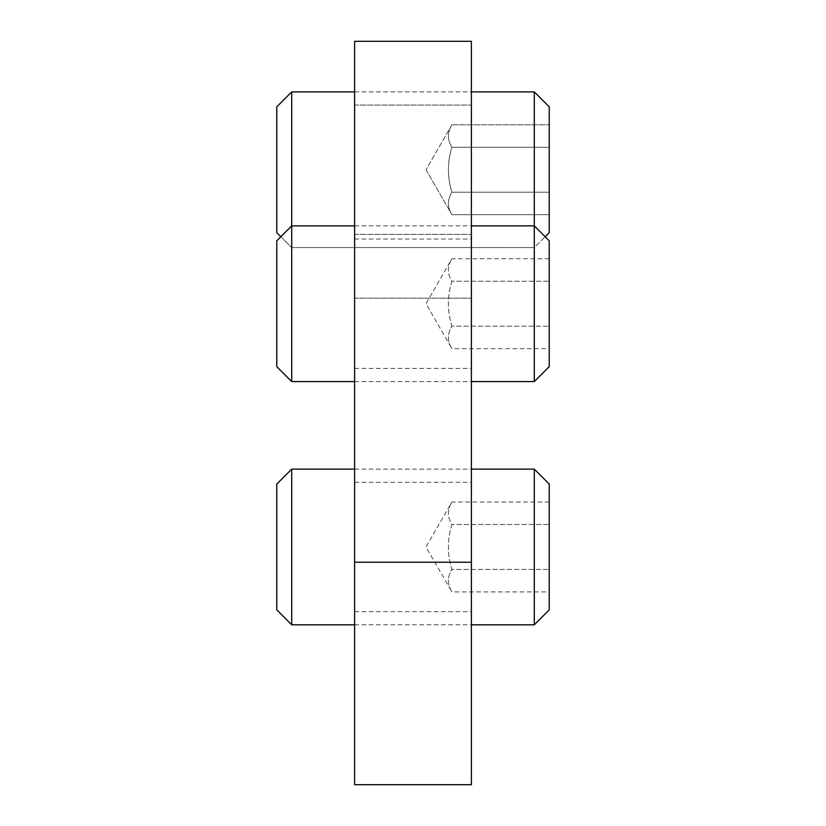 <?xml version="1.0" encoding="UTF-8"?>
<svg xmlns="http://www.w3.org/2000/svg" width="826" height="826" viewBox="0 0 826 826"><rect width="100%" height="100%" fill="white"/><g stroke="black" fill="none" stroke-linecap="round" stroke-linejoin="round"><path stroke-width="0.62" stroke-dasharray="4.13 3.1" d="M354.622 303.71L354.622 368.386L354.622 303.71M471.378 303.71L471.378 368.386L471.378 303.71M354.622 546.977L354.622 482.291L354.622 546.977M471.378 546.977L471.378 482.291L471.378 546.977M354.622 169.743L354.622 105.067L354.622 169.743M471.378 169.743L471.378 105.067L471.378 169.743M354.622 784.7L354.622 298.186L471.378 298.186L471.378 784.7M354.622 298.186L471.378 298.186L471.378 41.3L354.622 41.3L354.622 298.186M280.84 236.732L291.702 247.583L276.772 232.664L276.772 106.822L276.772 232.664L276.772 106.822L291.702 91.903L291.702 247.583L291.702 91.903L534.298 91.903L534.298 247.583L534.298 91.903L549.228 106.822L549.228 232.664L549.228 106.822L549.228 232.664L534.298 247.583L534.298 91.903M549.228 192.21L549.228 124.798L549.228 214.688L549.228 192.21L451.925 192.21L549.228 192.21L549.228 214.688L549.228 147.265L549.228 192.21L451.925 192.21C447.238 177.229 447.238 162.247 451.925 147.265L549.228 147.265L549.228 124.798L549.228 147.265L451.925 147.265C447.238 139.78 447.238 132.284 451.925 124.798L549.228 124.798L451.925 124.798C447.238 132.284 447.238 139.78 451.925 147.265C447.238 162.247 447.238 177.229 451.925 192.21C447.238 199.706 447.238 207.192 451.925 214.688C447.238 207.192 447.238 199.706 451.925 192.21C447.238 199.706 447.238 207.192 451.925 214.688L549.228 214.688L451.925 214.688C447.238 207.192 447.238 199.706 451.925 192.21C447.238 177.229 447.238 162.247 451.925 147.265L549.228 147.265L451.925 147.265C447.238 162.247 447.238 177.229 451.925 192.21L549.228 192.21M425.979 169.743L451.925 214.688L425.979 169.743L451.925 124.798C447.238 132.284 447.238 139.78 451.925 147.265C447.238 139.78 447.238 132.284 451.925 124.798L425.979 169.743M291.702 91.903L291.702 381.56M534.298 381.56L534.298 225.87L534.298 247.583L291.702 247.583L534.298 247.583L545.16 236.732M276.772 366.63L276.772 240.789M354.622 381.56L471.378 381.56M549.228 240.789L549.228 366.63M549.228 281.243L549.228 348.655L549.228 258.775L549.228 281.243L451.925 281.243L549.228 281.243M549.228 258.775L451.925 258.775L425.979 303.71L451.925 348.655C447.238 341.169 447.238 333.673 451.925 326.187C447.238 311.206 447.238 296.224 451.925 281.243C447.238 273.747 447.238 266.261 451.925 258.775C447.238 266.261 447.238 273.747 451.925 281.243C447.238 296.224 447.238 311.206 451.925 326.187L549.228 326.187L451.925 326.187C447.238 333.673 447.238 341.169 451.925 348.655L549.228 348.655M276.772 609.887L276.772 484.057M291.702 469.127L291.702 624.817M534.298 624.817L534.298 469.127M354.622 624.817L471.378 624.817M549.228 484.057L549.228 609.887M549.228 524.5L549.228 591.912L549.228 502.032L549.228 524.5L451.925 524.5L549.228 524.5M549.228 502.032L451.925 502.032L425.979 546.977L451.925 591.912C447.238 584.426 447.238 576.93 451.925 569.444C447.238 554.463 447.238 539.481 451.925 524.5C447.238 517.014 447.238 509.518 451.925 502.032C447.238 509.518 447.238 517.014 451.925 524.5C447.238 539.481 447.238 554.463 451.925 569.444L549.228 569.444L451.925 569.444C447.238 576.93 447.238 584.426 451.925 591.912L549.228 591.912M354.622 239.034L471.378 239.034M354.622 368.386L471.378 368.386M354.622 482.291L471.378 482.291M354.622 611.653L471.378 611.653M354.622 105.067L471.378 105.067L354.622 105.067M354.622 234.419L471.378 234.419L354.622 234.419M354.622 91.903L471.378 91.903M354.622 225.87L471.378 225.87M354.622 469.127L471.378 469.127"/><path stroke-width="1.24" d="M354.622 562.238L354.622 784.7L471.378 784.7L471.378 41.3L354.622 41.3L354.622 562.238L471.378 562.238M354.622 225.87L291.702 225.87L276.772 240.789L276.772 366.63L291.702 381.56L291.702 91.903L276.772 106.822L276.772 232.664L280.84 236.732M471.378 91.903L534.298 91.903L534.298 381.56L471.378 381.56M534.298 91.903L549.228 106.822L549.228 232.664L545.16 236.732M291.702 381.56L354.622 381.56M471.378 225.87L534.298 225.87L549.228 240.789L549.228 366.63L534.298 381.56M291.702 469.127L276.772 484.057L276.772 609.887L291.702 624.817L291.702 469.127L354.622 469.127M471.378 469.127L534.298 469.127L534.298 624.817L471.378 624.817M291.702 624.817L354.622 624.817M534.298 469.127L549.228 484.057L549.228 609.887L534.298 624.817M291.702 91.903L354.622 91.903"/></g></svg>
